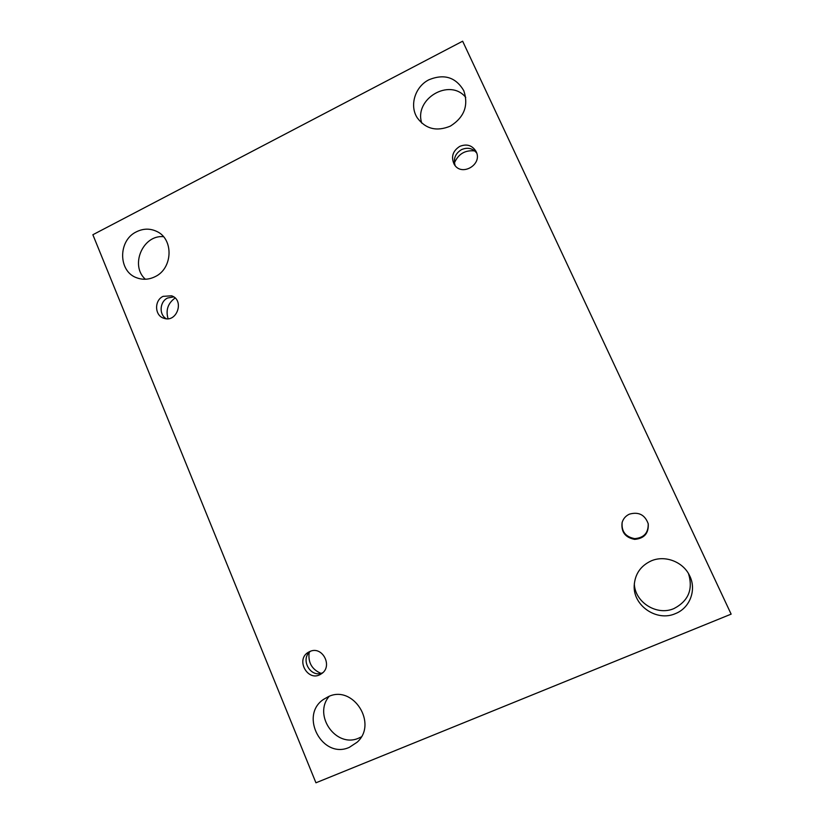<?xml version="1.0" encoding="UTF-8"?>
<svg xmlns="http://www.w3.org/2000/svg" width="824" height="824" viewBox="0 0 824 824"><rect width="100%" height="100%" fill="white"/><g stroke="black" fill="none" stroke-linecap="round" stroke-linejoin="round"><path stroke-width="1.24" d="M315.942 782.8L92.865 234.737L462.645 41.2L731.135 614.138L315.942 782.8M651.084 560.938C640.557 565.903 634.933 574.143 634.202 585.668C633.017 605.671 656.81 622.017 675.402 613.623C690.038 608.009 696.877 589.582 689.523 575.513C682.983 561.628 664.803 554.83 651.084 560.938M428.985 79.743C415.028 86.592 409.198 105.637 417.294 117.873C425.658 129.038 436.689 131.788 450.388 126.103C464.293 117.286 468.753 105.462 463.768 90.63C455.765 77.209 444.177 73.583 428.985 79.743M328.446 696.61L323.471 699.432C298.988 715.654 322.544 759.738 349.386 747.317L357.153 742.197C378.051 723.647 353.136 684.579 328.446 696.61M136.465 231.791C117.853 240.423 118.09 271.673 136.887 277.853C142.933 280.036 148.979 279.655 155.015 276.709C172.916 268.562 173.926 238.888 156.612 231.369C149.989 228.3 143.273 228.433 136.465 231.791M163.121 296.341C154.026 300.42 154.593 315.798 163.955 318.28C176.944 323.049 184.751 300.06 171.577 295.806L163.121 296.341M309.824 651.526L308.773 652.041C294.734 659.221 308.166 683.024 321.185 673.908C333.411 666.729 322.483 645.336 309.824 651.526M629.474 514.125C625.715 515.845 623.253 518.667 622.099 522.581C621.008 531.933 625.21 537.526 634.686 539.38C644.275 538.494 648.797 533.303 648.241 523.827C644.976 514.815 638.724 511.58 629.474 514.125M459.751 146.384C452.757 150.947 450.882 156.859 454.106 164.131C461.224 177.304 483.297 164.398 475.963 151.286C472.101 145.251 466.693 143.613 459.751 146.384M688.514 573.638C693.252 589.335 688.431 600.964 674.042 608.524C656.852 616.259 634.665 602.179 634.326 583.619M421.754 123.126C413.73 98.88 449.77 77.538 465.745 97.386M361.262 736.924L358.965 738.026C336.243 748.666 312.677 715.253 329.198 696.311M145.374 279.243C129.739 265.513 142.83 234.613 163.461 236.684M175.1 298.01C167.921 303.242 165.572 310.143 168.075 318.713M309.144 652.536C307.949 662.537 311.884 669.469 320.948 673.342M474.758 150.926C465.179 149.896 458.401 153.882 454.415 162.895M476.643 152.955C472.595 148.186 467.558 147.074 461.522 149.618C455.26 153.501 453.138 158.826 455.147 165.593M622.182 522.303C621.286 531.429 625.467 536.867 634.707 538.639C644.059 537.804 648.55 532.778 648.179 523.539M310.483 651.269C299.648 659.118 310.669 678.636 322.689 672.745M173.71 296.897L167.632 297.989C159.65 301.615 158.795 314.655 166.293 318.733"/></g></svg>
